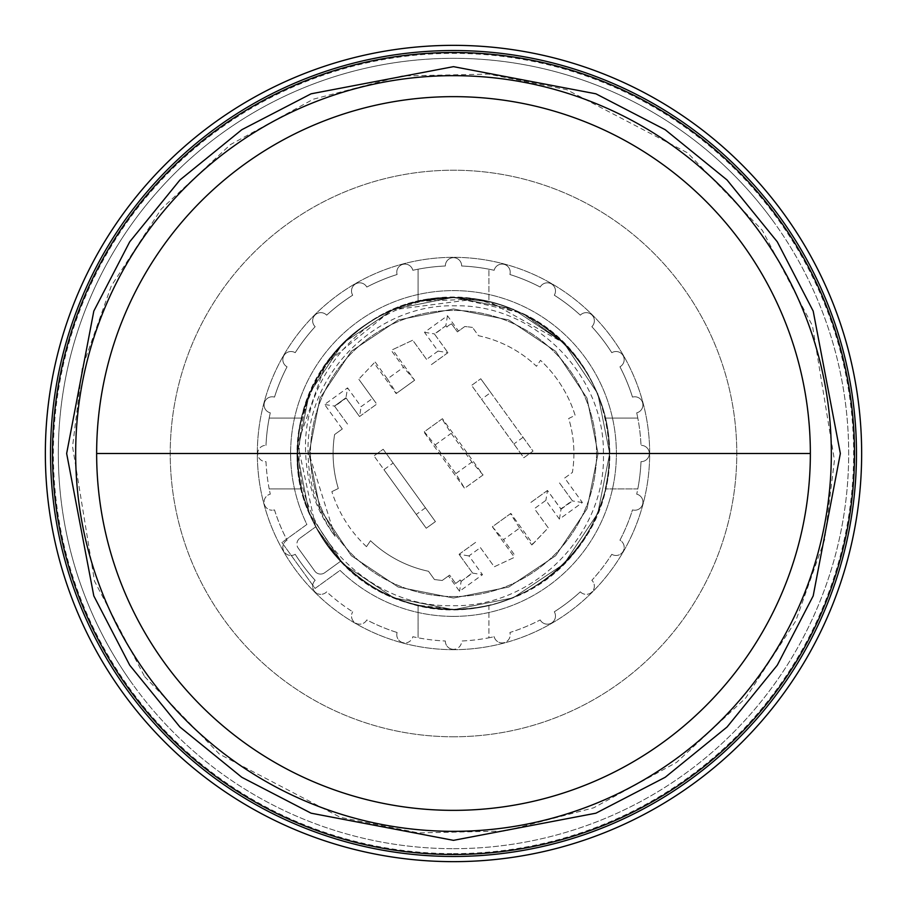 <?xml version="1.0" encoding="UTF-8"?>
<svg xmlns="http://www.w3.org/2000/svg" width="907" height="907" viewBox="0 0 907 907"><rect width="100%" height="100%" fill="white"/><g stroke="black" fill="none" stroke-linecap="round" stroke-linejoin="round"><path stroke-width="0.68" stroke-dasharray="4.54 3.4" d="M453.5 848.68A395.18 395.18 0 0 0 773.852 222.102A395.18 395.18 0 0 0 58.32 453.5A395.18 395.18 0 0 0 453.5 848.68A395.18 395.18 0 0 0 848.68 453.5A395.18 395.18 0 0 0 101.641 273.608A395.18 395.18 0 0 0 453.5 848.68M453.5 853.634A400.134 400.134 0 0 0 853.634 453.5A400.134 400.134 0 0 0 453.5 53.366A400.134 400.134 0 0 0 53.366 453.5A400.134 400.134 0 0 0 453.5 853.634M453.5 736.779A283.279 283.279 0 0 0 736.779 453.5A283.279 283.279 0 0 0 453.5 170.221A283.279 283.279 0 0 0 170.221 453.5A283.279 283.279 0 0 0 453.5 736.779A283.279 283.279 0 0 0 736.779 453.5A283.279 283.279 0 0 0 453.5 170.221A283.279 283.279 0 0 0 170.221 453.5A283.279 283.279 0 0 0 453.5 736.779M453.5 616.386A162.886 162.886 0 0 1 340.057 570.39L315.08 588.428L281.907 542.499L306.883 524.461A162.886 162.886 0 0 1 453.5 290.614A162.886 162.886 0 0 1 616.386 453.5A162.886 162.886 0 0 1 340.057 570.39L315.08 588.428L281.907 542.499L306.883 524.461A162.886 162.886 0 0 1 453.5 290.614A162.886 162.886 0 0 1 616.386 453.5A162.886 162.886 0 0 1 453.5 616.386M453.5 649.673A196.173 196.173 0 0 0 649.673 453.5A196.173 196.173 0 0 0 453.5 257.327A196.173 196.173 0 0 0 257.327 453.5A196.173 196.173 0 0 0 453.5 649.673A196.173 196.173 0 0 0 649.673 453.5A196.173 196.173 0 0 0 453.5 257.327A196.173 196.173 0 0 0 257.327 453.5A196.173 196.173 0 0 0 453.5 649.673M397.107 632.496A8.14 8.14 0 0 0 404.93 642.927A8.14 8.14 0 0 1 397.107 632.496A187.67 187.67 0 0 1 366.802 619.946A8.14 8.14 0 0 1 352.562 620.025A8.14 8.14 0 0 1 352.698 611.806A8.14 8.14 0 0 0 359.66 624.175A8.14 8.14 0 0 0 366.802 619.946A187.67 187.67 0 0 0 397.107 632.496M445.36 641A8.14 8.14 0 0 0 453.5 649.321A8.14 8.14 0 0 1 445.36 641A187.67 187.67 0 0 1 412.832 636.714A8.14 8.14 0 0 1 404.93 642.927A8.14 8.14 0 0 0 412.832 636.714A187.67 187.67 0 0 0 445.36 641M367.936 323.289C394.398 306.305 422.923 297.768 453.5 297.689L460.529 297.859A155.811 155.811 0 0 1 488.907 301.77L488.907 301.373C550.016 318.13 588.915 357.041 605.627 418.093L637.802 418.093A187.67 187.67 0 0 0 636.714 412.832A8.14 8.14 0 0 0 642.644 402.821A8.14 8.14 0 0 0 632.496 397.107A187.67 187.67 0 0 0 619.946 366.802A8.14 8.14 0 0 0 623.086 355.589A8.14 8.14 0 0 0 611.806 352.698A187.67 187.67 0 0 0 591.84 326.679A8.14 8.14 0 0 0 591.965 315.035A8.14 8.14 0 0 0 580.321 315.16A187.67 187.67 0 0 0 554.302 295.194A8.14 8.14 0 0 0 551.411 283.914A8.14 8.14 0 0 0 540.198 287.054A187.67 187.67 0 0 0 509.893 274.504A8.14 8.14 0 0 0 504.179 264.356A8.14 8.14 0 0 0 494.168 270.286A187.67 187.67 0 0 0 461.64 266A8.14 8.14 0 0 0 453.5 257.679A8.14 8.14 0 0 0 445.36 266A187.67 187.67 0 0 0 412.832 270.286A8.14 8.14 0 0 0 402.821 264.356A8.14 8.14 0 0 0 397.107 274.504A187.67 187.67 0 0 0 366.802 287.054A8.14 8.14 0 0 0 355.589 283.914A8.14 8.14 0 0 0 352.698 295.194A187.67 187.67 0 0 0 326.679 315.16A8.14 8.14 0 0 0 315.035 315.035A8.14 8.14 0 0 0 315.16 326.679A187.67 187.67 0 0 0 295.194 352.698A8.14 8.14 0 0 0 283.914 355.589A8.14 8.14 0 0 0 287.054 366.802A187.67 187.67 0 0 0 274.504 397.107A8.14 8.14 0 0 0 264.356 402.821A8.14 8.14 0 0 0 270.286 412.832A187.67 187.67 0 0 0 266 445.36A187.67 187.67 0 0 1 270.286 412.832A8.14 8.14 0 0 1 264.356 402.821A8.14 8.14 0 0 1 274.504 397.107A187.67 187.67 0 0 1 287.054 366.802A8.14 8.14 0 0 1 283.914 355.589A8.14 8.14 0 0 1 295.194 352.698A187.67 187.67 0 0 1 315.16 326.679A8.14 8.14 0 0 1 315.035 315.035A8.14 8.14 0 0 1 326.679 315.16A187.67 187.67 0 0 1 352.698 295.194A8.14 8.14 0 0 1 355.589 283.914A8.14 8.14 0 0 1 366.802 287.054A187.67 187.67 0 0 1 397.107 274.504A8.14 8.14 0 0 1 402.821 264.356A8.14 8.14 0 0 1 412.832 270.286A187.67 187.67 0 0 1 445.36 266A8.14 8.14 0 0 1 453.5 257.679A8.14 8.14 0 0 1 461.64 266A187.67 187.67 0 0 1 494.168 270.286A8.14 8.14 0 0 1 504.179 264.356A8.14 8.14 0 0 1 509.893 274.504A187.67 187.67 0 0 1 540.198 287.054A8.14 8.14 0 0 1 551.411 283.914A8.14 8.14 0 0 1 554.302 295.194A187.67 187.67 0 0 1 580.321 315.16A8.14 8.14 0 0 1 591.965 315.035A8.14 8.14 0 0 1 591.84 326.679A187.67 187.67 0 0 1 611.806 352.698A8.14 8.14 0 0 1 623.086 355.589A8.14 8.14 0 0 1 619.946 366.802A187.67 187.67 0 0 1 632.496 397.107A8.14 8.14 0 0 1 642.644 402.821A8.14 8.14 0 0 1 636.714 412.832A187.67 187.67 0 0 1 641 445.36A187.67 187.67 0 0 0 637.802 418.093L605.627 418.093C611.046 441.618 611.046 465.223 605.627 488.907L637.802 488.907A187.67 187.67 0 0 0 641 461.64A8.14 8.14 0 0 0 649.321 453.5A8.14 8.14 0 0 0 641.17 445.36A8.14 8.14 0 0 1 649.321 453.5A8.14 8.14 0 0 1 641 461.64A187.67 187.67 0 0 1 636.714 494.168A187.67 187.67 0 0 0 637.802 488.907L605.23 488.907C610.683 465.302 610.683 441.698 605.23 418.093C610.683 441.698 610.683 465.302 605.23 488.907L605.627 488.907C588.87 550.016 549.959 588.915 488.907 605.627L488.907 637.802A187.67 187.67 0 0 0 494.168 636.714A8.14 8.14 0 0 0 502.07 642.927A8.14 8.14 0 0 1 494.168 636.714A187.67 187.67 0 0 1 461.64 641A8.14 8.14 0 0 1 453.5 649.321A8.14 8.14 0 0 0 461.64 641A187.67 187.67 0 0 0 488.907 637.802L488.907 605.23C465.302 610.683 441.698 610.683 418.093 605.23C441.698 610.683 465.302 610.683 488.907 605.23L488.907 605.627C465.382 611.046 441.777 611.046 418.093 605.627L418.093 637.802L418.093 605.627C356.961 588.938 318.062 550.039 301.373 488.907L301.77 488.907C296.317 465.302 296.317 441.698 301.77 418.093C296.317 441.698 296.317 465.302 301.77 488.907C296.317 465.302 296.317 441.698 301.77 418.093C296.317 441.698 296.317 465.302 301.77 488.907L269.198 488.907A187.67 187.67 0 0 0 270.286 494.168A8.14 8.14 0 0 0 272.225 510.222A8.14 8.14 0 0 1 270.286 494.168A187.67 187.67 0 0 1 266 461.64A8.14 8.14 0 0 1 257.679 453.5A8.14 8.14 0 0 1 266 445.36A8.14 8.14 0 0 0 257.679 453.5A8.14 8.14 0 0 0 266 461.64A187.67 187.67 0 0 0 269.198 488.907L301.373 488.907C313.391 536.332 341.225 571.297 384.863 593.802C341.52 571.705 313.686 536.74 301.373 488.907C295.954 465.382 295.954 441.777 301.373 418.093C318.13 356.984 357.041 318.085 418.093 301.373L453.5 297.689C536.706 295.512 611.488 370.294 609.311 453.5C611.488 536.706 536.706 611.488 453.5 609.311C536.706 611.488 611.488 536.706 609.311 453.5C611.488 370.294 536.706 295.512 453.5 297.689C536.706 295.512 611.488 370.294 609.311 453.5C611.488 536.706 536.706 611.488 453.5 609.311C536.706 611.488 611.488 536.706 609.311 453.5C611.488 370.294 536.706 295.512 453.5 297.689C536.706 295.512 611.488 370.294 609.311 453.5C611.488 536.706 536.706 611.488 453.5 609.311C536.706 611.488 611.488 536.706 609.311 453.5C611.488 370.294 536.706 295.512 453.5 297.689C536.706 295.512 611.488 370.294 609.311 453.5C611.488 536.706 536.706 611.488 453.5 609.311C536.706 611.488 611.488 536.706 609.311 453.5C611.488 370.294 536.706 295.512 453.5 297.689C536.706 295.512 611.488 370.294 609.311 453.5C611.488 536.706 536.706 611.488 453.5 609.311C536.706 611.488 611.488 536.706 609.311 453.5C611.488 370.294 536.706 295.512 453.5 297.689C536.706 295.512 611.488 370.294 609.311 453.5C611.488 536.706 536.706 611.488 453.5 609.311C536.706 611.488 611.488 536.706 609.311 453.5C611.488 370.294 536.706 295.512 453.5 297.689C370.294 295.512 295.512 370.294 297.689 453.5C295.512 536.706 370.294 611.488 453.5 609.311C536.706 611.488 611.488 536.706 609.311 453.5C607.395 396.28 582.702 352.063 535.232 320.851A155.811 155.811 0 0 0 460.529 297.859C541.536 299.616 611.137 372.913 609.311 453.5C611.488 536.706 536.706 611.488 453.5 609.311C370.294 611.488 295.512 536.706 297.689 453.5C295.512 370.294 370.294 295.512 453.5 297.689C370.294 295.512 295.512 370.294 297.689 453.5C295.512 536.706 370.294 611.488 453.5 609.311C370.294 611.488 295.512 536.706 297.689 453.5C295.512 370.294 370.294 295.512 453.5 297.689C370.294 295.512 295.512 370.294 297.689 453.5C295.512 536.706 370.294 611.488 453.5 609.311C370.294 611.488 295.512 536.706 297.689 453.5C295.512 370.294 370.294 295.512 453.5 297.689C370.294 295.512 295.512 370.294 297.689 453.5C295.512 536.706 370.294 611.488 453.5 609.311C370.294 611.488 295.512 536.706 297.689 453.5C295.512 370.294 370.294 295.512 453.5 297.689C370.294 295.512 295.512 370.294 297.689 453.5C295.512 536.706 370.294 611.488 453.5 609.311C370.294 611.488 295.512 536.706 297.689 453.5C295.512 370.294 370.294 295.512 453.5 297.689C370.294 295.512 295.512 370.294 297.689 453.5C295.512 536.706 370.294 611.488 453.5 609.311C370.294 611.488 295.512 536.706 297.689 453.5C295.512 370.294 370.294 295.512 453.5 297.689C536.706 295.512 611.488 370.294 609.311 453.5C611.488 536.706 536.706 611.488 453.5 609.311C536.706 611.488 611.488 536.706 609.311 453.5C611.488 370.294 536.706 295.512 453.5 297.689C340.749 292.825 258.314 428.841 315.942 526.65C258.314 428.841 340.749 292.825 453.5 297.689C340.749 292.825 258.314 428.841 315.942 526.65C258.314 428.841 340.749 292.825 453.5 297.689C536.706 295.512 611.488 370.294 609.311 453.5C611.488 536.706 536.706 611.488 453.5 609.311C536.706 611.488 611.488 536.706 609.311 453.5C611.488 370.294 536.706 295.512 453.5 297.689C536.706 295.512 611.488 370.294 609.311 453.5C611.488 536.706 536.706 611.488 453.5 609.311C536.706 611.488 611.488 536.706 609.311 453.5C611.488 370.294 536.706 295.512 453.5 297.689C370.294 295.512 295.512 370.294 297.689 453.5C295.512 536.706 370.294 611.488 453.5 609.311C370.294 611.488 295.512 536.706 297.689 453.5C295.512 370.294 370.294 295.512 453.5 297.689L441.754 298.142A155.811 155.811 0 0 0 367.936 323.289C323.051 355.238 300.104 398.649 299.106 453.5C297.734 534.642 370.385 607.52 451.731 605.661C533.021 608.053 606.295 534.835 603.404 453.5C604.64 374.568 534.166 304.015 455.099 305.829C376.326 303.618 305.308 374.5 308.085 453.5C308.55 483.782 317.529 511.378 335.034 536.309C316.702 511.673 306.929 484.066 305.682 453.5C301.373 376.224 365.136 304.775 441.754 298.142M540.198 619.946A8.14 8.14 0 0 0 547.34 624.175A8.14 8.14 0 0 1 540.198 619.946A187.67 187.67 0 0 1 509.893 632.496A8.14 8.14 0 0 1 502.07 642.927A8.14 8.14 0 0 0 509.893 632.496A187.67 187.67 0 0 0 540.198 619.946M580.321 591.84A8.14 8.14 0 0 0 586.205 594.346A8.14 8.14 0 0 1 580.321 591.84A187.67 187.67 0 0 1 554.302 611.806A8.14 8.14 0 0 1 547.34 624.175A8.14 8.14 0 0 0 554.302 611.806A187.67 187.67 0 0 0 580.321 591.84M611.806 554.302A8.14 8.14 0 0 0 616.034 555.481A8.14 8.14 0 0 1 611.806 554.302A187.67 187.67 0 0 1 591.84 580.321A8.14 8.14 0 0 1 586.205 594.346A8.14 8.14 0 0 0 591.84 580.321A187.67 187.67 0 0 0 611.806 554.302M632.496 509.893A8.14 8.14 0 0 0 634.775 510.222A8.14 8.14 0 0 1 632.496 509.893A187.67 187.67 0 0 1 619.946 540.198A8.14 8.14 0 0 1 616.034 555.481A8.14 8.14 0 0 0 619.946 540.198A187.67 187.67 0 0 0 632.496 509.893M287.054 540.198A8.14 8.14 0 0 0 290.966 555.481A8.14 8.14 0 0 1 287.054 540.198A187.67 187.67 0 0 1 274.504 509.893A8.14 8.14 0 0 1 272.225 510.222A8.14 8.14 0 0 0 274.504 509.893A187.67 187.67 0 0 0 287.054 540.198M315.16 580.321A8.14 8.14 0 0 0 320.795 594.346A8.14 8.14 0 0 1 315.16 580.321A187.67 187.67 0 0 1 295.194 554.302A8.14 8.14 0 0 1 290.966 555.481A8.14 8.14 0 0 0 295.194 554.302A187.67 187.67 0 0 0 315.16 580.321M453.5 596.557A143.057 143.057 0 0 0 596.557 453.5A143.057 143.057 0 0 0 453.5 310.443A143.057 143.057 0 0 0 310.443 453.5A143.057 143.057 0 0 0 453.5 596.557A143.057 143.057 0 0 0 596.557 453.5A143.057 143.057 0 0 0 453.5 310.443A143.057 143.057 0 0 0 310.443 453.5A143.057 143.057 0 0 0 453.5 596.557M460.529 297.859L453.5 297.689C482.433 297.734 509.677 305.455 535.232 320.851L522.137 313.198L453.5 297.303L393.729 309.196L343.05 343.05L309.196 393.729L297.303 453.5L309.196 513.271L343.05 563.95L393.729 597.804L453.5 609.697L513.271 597.804L563.95 563.95L597.804 513.271L609.697 453.5L597.804 393.729L563.95 343.05L513.271 309.196L453.5 297.303L393.729 309.196L343.05 343.05L309.196 393.729L297.303 453.5L309.196 513.271L343.05 563.95L393.729 597.804L453.5 609.697L513.271 597.804L563.95 563.95L597.804 513.271L609.697 453.5L597.804 393.729L563.95 343.05L513.271 309.196L453.5 297.303L393.729 309.196L343.05 343.05L309.196 393.729L297.303 453.5L309.196 513.271L343.05 563.95L393.729 597.804L453.5 609.697L513.271 597.804L563.95 563.95L597.804 513.271L609.697 453.5L597.804 393.729L563.95 343.05L513.271 309.196L453.5 297.303L393.729 309.196L343.05 343.05L309.196 393.729L297.303 453.5L309.196 513.271L343.05 563.95L393.729 597.804L453.5 609.697L513.271 597.804L563.95 563.95L597.804 513.271L609.697 453.5L597.804 393.729L563.95 343.05L513.271 309.196L453.5 297.303L393.729 309.196L343.05 343.05L309.196 393.729L297.303 453.5L309.196 513.271L343.05 563.95L393.729 597.804L453.5 609.697L513.271 597.804L563.95 563.95L597.804 513.271L609.697 453.5L597.804 393.729L563.95 343.05L513.271 309.196L453.5 297.303L393.729 309.196L343.05 343.05L309.196 393.729L297.303 453.5L309.196 513.271L343.05 563.95L393.729 597.804L453.5 609.697L513.271 597.804L563.95 563.95L597.804 513.271L609.697 453.5L597.804 393.729L563.95 343.05L513.271 309.196L453.5 297.303L393.729 309.196L343.05 343.05L309.196 393.729L297.303 453.5L309.196 513.271L343.05 563.95L393.729 597.804L453.5 609.697L513.271 597.804L563.95 563.95L597.804 513.271L609.697 453.5L597.804 393.729L563.95 343.05L488.907 301.373C550.039 318.062 588.938 356.961 605.627 418.093L605.627 418.093C588.938 356.961 550.039 318.062 488.907 301.373L488.907 269.198L488.907 301.77L453.5 297.689L488.907 301.77L453.5 297.689L418.093 301.373L476.266 298.97L460.529 297.859L476.266 298.97C397.878 285.671 316.962 341.565 301.169 418.977C281.952 495.778 331.202 581.002 407.334 602.713C482.218 627.837 571.229 585.23 598.654 511.174C629.492 438.228 594.108 346.485 522.137 313.198C608.064 351.905 637.236 472.059 579.494 545.821C526.502 623.336 402.935 631.193 340.499 561.331L324.706 572.736A7.086 7.086 0 0 1 314.82 571.138A7.086 7.086 0 0 0 324.706 572.736L340.817 561.104C371.757 592.441 409.318 608.506 453.5 609.311L418.093 605.23A155.811 155.811 0 0 1 371.768 586.149C397.323 601.545 424.567 609.266 453.5 609.311C409.318 608.506 371.757 592.441 340.817 561.104C371.757 592.441 409.318 608.506 453.5 609.311C409.318 608.506 371.757 592.441 340.817 561.104L315.625 526.888L297.609 443.704L325.806 363.56L391.847 309.99L476.266 298.97L523.917 314.083L563.95 343.05L597.804 393.729L609.697 453.5L597.804 513.271L563.95 563.95L513.271 597.804L453.5 609.697L393.729 597.804L343.05 563.95L309.196 513.271L297.303 453.5L309.196 393.729L343.05 343.05L393.729 309.196L453.5 297.303L513.271 309.196L563.95 343.05L597.804 393.729L609.697 453.5L597.804 513.271L563.95 563.95L513.271 597.804L453.5 609.697L393.729 597.804L343.05 563.95L309.196 513.271L297.303 453.5L309.196 393.729L343.05 343.05L393.729 309.196L453.5 297.303L513.271 309.196L563.95 343.05L597.804 393.729L609.697 453.5L597.804 513.271L563.95 563.95L513.271 597.804L453.5 609.697L393.729 597.804L343.05 563.95L309.196 513.271L297.303 453.5L309.196 393.729L343.05 343.05L393.729 309.196L453.5 297.303L513.271 309.196L563.95 343.05L597.804 393.729L609.697 453.5L597.804 513.271L563.95 563.95L513.271 597.804L453.5 609.697L393.729 597.804L343.05 563.95L309.196 513.271L297.303 453.5L309.196 393.729L343.05 343.05L393.729 309.196L453.5 297.303L513.271 309.196L563.95 343.05L597.804 393.729L609.697 453.5L597.804 513.271L563.95 563.95L513.271 597.804L453.5 609.697L393.729 597.804L343.05 563.95L309.196 513.271L297.303 453.5L309.196 393.729L343.05 343.05L393.729 309.196L453.5 297.303L513.271 309.196L563.95 343.05L597.804 393.729L609.697 453.5L597.804 513.271L563.95 563.95L513.271 597.804L453.5 609.697L393.729 597.804L343.05 563.95L309.196 513.271L297.303 453.5L309.196 393.729L343.05 343.05L393.729 309.196L453.5 297.303L513.271 309.196L563.95 343.05L597.804 393.729L609.697 453.5L597.804 513.271L563.95 563.95L513.271 597.804L453.5 609.697L393.729 597.804L343.05 563.95L309.196 513.271L297.303 453.5L309.196 393.729L343.05 343.05L393.729 309.196L453.5 297.303L476.266 298.97L523.917 314.083L563.95 343.05L597.804 393.729L609.697 453.5L597.804 513.271L563.95 563.95L513.271 597.804L453.5 609.697L393.729 597.804L343.05 563.95L309.196 513.271L297.303 453.5L309.196 393.729L343.05 343.05L393.729 309.196L453.5 297.303L513.271 309.196L563.95 343.05L597.804 393.729L609.697 453.5L598.042 453.5L609.697 453.5L597.804 393.729L563.95 343.05L513.271 309.196L453.5 297.303L393.729 309.196L343.05 343.05L309.196 393.729L297.303 453.5L309.196 513.271L343.05 563.95L393.729 597.804L453.5 609.697L513.271 597.804L563.95 563.95L597.804 513.271L609.697 453.5L597.804 393.729L563.95 343.05L513.271 309.196L453.5 297.303L393.729 309.196L343.05 343.05L309.196 393.729L297.303 453.5L309.196 513.271L343.05 563.95L393.729 597.804L453.5 609.697L513.271 597.804L563.95 563.95L597.804 513.271L609.697 453.5L597.804 393.729L563.95 343.05L522.137 313.198L535.232 320.851A155.811 155.811 0 0 0 460.529 297.859L476.266 298.97M299.832 538.293L315.625 526.888L299.832 538.293A7.086 7.086 0 0 0 298.233 548.179A7.086 7.086 0 0 1 299.832 538.293M298.233 548.179L314.82 571.138L298.233 548.179M315.625 526.888L340.499 561.331L315.625 526.888M636.714 494.168A8.14 8.14 0 0 1 634.775 510.222A8.14 8.14 0 0 0 636.714 494.168M326.679 591.84A8.14 8.14 0 0 1 320.795 594.346A8.14 8.14 0 0 0 326.679 591.84A187.67 187.67 0 0 0 352.698 611.806A187.67 187.67 0 0 1 326.679 591.84M371.768 586.149L384.863 593.802M418.093 269.198L418.093 301.373L418.093 269.198M301.373 418.093L269.198 418.093L301.373 418.093C318.062 356.961 356.961 318.062 418.093 301.373C356.961 318.062 318.062 356.961 301.373 418.093C318.062 356.961 356.961 318.062 418.093 301.373C356.961 318.062 318.062 356.961 301.373 418.093M564.687 478.023L572.396 472.456A120.393 120.393 0 0 0 568.689 418.49L575.14 415.372A127.479 127.479 0 0 0 540.515 360.34L536.49 366.281A120.393 120.393 0 0 0 478.511 335.726L472.536 327.45L478.511 335.726A120.393 120.393 0 0 1 536.49 366.281L540.515 360.34A127.479 127.479 0 0 1 575.14 415.372L568.689 418.49A120.393 120.393 0 0 1 572.396 472.456L564.687 478.023L582.396 502.535L559.438 519.121L545.878 500.347L534.393 508.646L548.236 527.806L532.919 543.985L510.845 513.419L492.365 526.774L514.439 557.329L494.27 566.784L480.427 547.624L468.942 555.912L482.501 574.687L459.543 591.273L448.466 575.945L449.611 575.117L455.654 583.484L460.2 580.095L455.654 583.484M472.536 327.45A127.479 127.479 0 0 0 464.803 326.52L457.389 331.883L451.55 323.799L446.8 326.905L451.346 323.516L457.389 331.883L464.803 326.52A127.479 127.479 0 0 1 472.536 327.45M374.081 363.015L358.764 379.194L374.081 363.015L396.155 393.581L414.635 380.226L392.561 349.671L412.73 340.216L426.573 359.376L438.058 351.088L424.499 332.313L447.457 315.727L458.534 331.055M426.573 359.376L412.73 340.216L392.561 349.671M375.203 362.04L387.402 378.933L403.479 367.324L391.28 350.431M372.607 398.354L358.764 379.194L376.756 404.103L372.607 398.354L361.122 406.653L347.562 387.879L345.952 397.912L359.535 416.54L361.122 406.653M342.313 428.977L334.604 434.544A120.393 120.393 0 0 0 338.311 488.51L331.86 491.628L338.311 488.51A120.393 120.393 0 0 1 334.604 434.544L342.313 428.977L324.604 404.465L347.562 387.879M366.485 546.66A127.479 127.479 0 0 1 331.86 491.628A127.479 127.479 0 0 0 366.485 546.66L370.51 540.719L366.485 546.66M455.45 583.201L449.611 575.117L442.197 580.48L434.464 579.55L428.489 571.274A120.393 120.393 0 0 1 370.51 540.719A120.393 120.393 0 0 0 428.489 571.274L434.464 579.55L442.197 580.48L448.466 575.945M480.427 547.624L494.27 566.784L514.439 557.329M532.919 543.985L531.797 544.96L519.598 528.067L503.521 539.676L515.72 556.569M531.797 544.96L548.236 527.806L534.393 508.646M446.8 326.905L445.927 325.692L434.6 334.207L447.945 352.676L434.442 333.991L445.927 325.692M447.457 315.727L445.836 325.76M424.499 332.313L434.532 333.923M447.945 352.676L430.723 365.113L447.945 352.676L438.058 351.088M359.535 416.54L376.756 404.103L359.535 416.54L346.191 398.071L334.706 406.359L348.05 424.827L334.49 406.064L345.975 397.765L334.49 406.064L324.604 404.465M460.2 580.095L461.13 581.387L459.543 591.273M461.13 581.387L472.4 572.793L459.055 554.324L472.615 573.099L461.073 581.296M472.615 573.099L482.501 574.687M459.055 554.324L476.277 541.887L459.055 554.324L468.942 555.912M559.438 519.121L561.048 509.088L547.465 490.46L545.878 500.347M547.465 490.46L530.244 502.897L547.465 490.46L560.809 508.929L572.294 500.641L558.95 482.173L572.453 500.857L561.048 509.088M582.396 502.535L572.362 500.913M561.025 509.235L572.51 500.936M393.116 463.046L435.417 521.604L426.233 528.237L435.417 521.604L383.173 449.26L373.979 455.892L383.173 449.26L393.116 463.046L383.933 469.679L373.979 455.892L426.233 528.237L383.933 469.679M442.423 418.694L423.943 432.038L464.577 488.306L483.057 474.962L442.423 418.694L424.306 431.777L435.099 444.952L455.824 473.658L464.577 488.306M490.721 392.55L533.021 451.108L523.827 457.74L471.583 385.396L480.767 378.763L471.583 385.396L523.827 457.74L533.021 451.108L480.767 378.763L490.721 392.55L481.538 399.182M446.085 325.908L446.958 327.121M460.915 581.092L460.042 579.879M345.975 397.765L334.49 406.064M334.638 406.087L345.952 397.912M483.057 474.962L471.901 462.048L451.176 433.342L442.049 418.966M482.694 475.223L464.951 488.034M414.635 380.226L403.479 367.324M414.272 380.498L396.155 393.581M387.402 378.933L396.529 393.309M492.365 526.774L503.521 539.676M510.845 513.419L492.728 526.502M519.598 528.067L510.471 513.691M425.462 507.818L416.279 514.45M455.824 473.658L471.901 462.048M435.099 444.952L451.176 433.342M523.067 437.321L513.884 443.954M605.627 488.907C588.938 550.039 550.039 588.938 488.907 605.627C550.039 588.938 588.938 550.039 605.627 488.907M335.034 536.309L308.958 453.5L319.967 398.184L351.292 351.292L398.184 319.967L453.5 308.958L508.816 319.967L555.708 351.292L587.033 398.184L598.042 453.5L587.033 508.816L555.708 555.708L508.816 587.033L453.5 598.042L398.184 587.033L351.292 555.708L319.967 508.816L308.958 453.5L319.967 398.184L351.292 351.292L398.184 319.967L453.5 308.958L508.816 319.967L555.708 351.292L587.033 398.184L598.042 453.5L587.033 508.816L555.708 555.708L508.816 587.033L453.5 598.042L398.184 587.033L351.292 555.708L319.967 508.816L308.958 453.5L319.967 398.184L351.292 351.292L398.184 319.967L453.5 308.958L508.816 319.967L555.708 351.292L587.033 398.184L598.042 453.5L587.033 508.816L555.708 555.708L508.816 587.033L453.5 598.042L398.184 587.033L351.292 555.708L319.967 508.816L308.958 453.5L319.967 398.184L351.292 351.292L398.184 319.967L453.5 308.958L508.816 319.967L555.708 351.292L587.033 398.184L598.042 453.5L587.033 508.816L555.708 555.708L508.816 587.033L453.5 598.042L398.184 587.033L351.292 555.708L319.967 508.816L308.958 453.5L319.967 398.184L351.292 351.292L398.184 319.967L453.5 308.958L508.816 319.967L555.708 351.292L587.033 398.184L598.042 453.5L587.033 508.816L555.708 555.708L508.816 587.033L453.5 598.042L398.184 587.033L351.292 555.708L319.967 508.816L308.958 453.5L319.967 398.184L351.292 351.292L398.184 319.967L453.5 308.958L508.816 319.967L555.708 351.292L587.033 398.184L598.042 453.5L587.033 508.816L555.708 555.708L508.816 587.033L453.5 598.042L398.184 587.033L351.292 555.708L319.967 508.816L308.958 453.5L319.967 398.184L351.292 351.292L398.184 319.967L453.5 308.958L508.816 319.967L555.708 351.292L587.033 398.184L598.042 453.5L587.033 508.816L555.708 555.708L508.816 587.033L453.5 598.042L398.184 587.033L351.292 555.708L319.967 508.816L308.958 453.5L319.967 398.184L351.292 351.292L398.184 319.967L453.5 308.958L508.816 319.967L555.708 351.292L587.033 398.184L598.042 453.5L587.033 508.816L555.708 555.708L508.816 587.033L453.5 598.042L398.184 587.033L351.292 555.708L319.967 508.816L308.958 453.5L319.967 398.184L351.292 351.292L398.184 319.967L453.5 308.958L508.816 319.967L555.708 351.292L587.033 398.184L598.042 453.5L587.033 508.816L555.708 555.708L508.816 587.033L453.5 598.042L398.184 587.033L351.292 555.708L319.967 508.816L308.958 453.5L319.967 398.184L351.292 351.292L398.184 319.967L453.5 308.958L508.816 319.967L555.708 351.292L587.033 398.184L598.042 453.5L587.033 508.816L555.708 555.708L508.816 587.033L453.5 598.042L398.184 587.033L351.292 555.708L319.967 508.816L308.958 453.5L319.967 398.184L351.292 351.292L398.184 319.967L453.5 308.958L508.816 319.967L555.708 351.292L587.033 398.184L598.042 453.5L587.033 508.816L555.708 555.708L508.816 587.033L453.5 598.042L398.184 587.033L351.292 555.708L319.967 508.816L308.958 453.5L319.967 398.184L351.292 351.292L398.184 319.967L453.5 308.958L508.816 319.967L555.708 351.292L587.033 398.184L598.042 453.5L587.033 508.816L555.708 555.708L508.816 587.033L453.5 598.042L398.184 587.033L351.292 555.708L319.967 508.816L308.958 453.5L319.967 398.184L351.292 351.292L398.184 319.967L453.5 308.958L508.816 319.967L555.708 351.292L587.033 398.184L598.042 453.5L587.033 508.816L555.708 555.708L508.816 587.033L453.5 598.042L398.184 587.033L351.292 555.708L319.967 508.816L308.958 453.5L319.967 398.184L351.292 351.292L398.184 319.967L453.5 308.958L508.816 319.967L555.708 351.292L587.033 398.184L598.042 453.5L587.033 508.816L555.708 555.708L508.816 587.033L453.5 598.042L398.184 587.033L351.292 555.708L319.967 508.816L308.958 453.5L319.967 398.184L351.292 351.292L398.184 319.967L453.5 308.958L508.816 319.967L555.708 351.292L587.033 398.184L598.042 453.5L587.033 508.816L555.708 555.708L508.816 587.033L453.5 598.042L398.184 587.033L351.292 555.708L319.967 508.816L308.958 453.5L319.967 398.184L351.292 351.292L398.184 319.967L453.5 308.958L508.816 319.967L555.708 351.292L587.033 398.184L598.042 453.5L587.033 508.816L555.708 555.708L508.816 587.033L453.5 598.042L398.184 587.033L351.292 555.708L319.967 508.816L308.958 453.5L319.967 398.184L351.292 351.292L398.184 319.967L453.5 308.958L508.816 319.967L555.708 351.292L587.033 398.184L598.042 453.5L587.033 508.816L555.708 555.708L508.816 587.033L453.5 598.042L398.184 587.033L351.292 555.708L319.967 508.816L308.958 453.5L319.967 398.184L351.292 351.292L398.184 319.967L453.5 308.958L508.816 319.967L555.708 351.292L587.033 398.184L598.042 453.5L587.033 508.816L555.708 555.708L508.816 587.033L453.5 598.042L398.184 587.033L351.292 555.708L319.967 508.816L308.958 453.5L319.967 398.184L351.292 351.292L398.184 319.967L453.5 308.958L508.816 319.967L555.708 351.292L587.033 398.184L598.042 453.5L587.033 508.816L555.708 555.708L508.816 587.033L453.5 598.042L398.184 587.033L351.292 555.708L319.967 508.816L308.958 453.5L319.967 398.184L351.292 351.292L398.184 319.967L453.5 308.958L508.816 319.967L555.708 351.292L587.033 398.184L598.042 453.5L587.033 508.816L555.708 555.708L508.816 587.033L453.5 598.042L398.184 587.033L351.292 555.708L319.967 508.816L308.958 453.5L319.967 398.184L351.292 351.292L398.184 319.967L453.5 308.958L508.816 319.967L555.708 351.292L587.033 398.184L598.042 453.5M418.093 605.627C356.961 588.938 318.062 550.039 301.373 488.907C318.062 550.039 356.961 588.938 418.093 605.627M144.632 676.599L219.46 754.159L340.261 817.298L418.501 832.909L505.006 831.016L593.711 807.786L676.599 762.368L745.769 697.948L795.7 621.046L824.678 539.518L834.451 460.337L812.479 325.806L762.368 230.401L687.54 152.841L566.739 89.702L488.499 74.091L401.994 75.984L313.289 99.214L230.401 144.632L161.231 209.052L111.3 285.954L82.322 367.482L72.549 446.663L94.521 581.194L144.632 676.599M773.852 222.102A395.18 395.18 0 0 0 101.641 273.608A395.18 395.18 0 0 0 133.148 684.898"/><path stroke-width="1.36" d="M453.5 810.359A356.859 356.859 0 0 0 810.359 453.5A356.859 356.859 0 0 0 453.5 96.641A356.859 356.859 0 0 0 96.641 453.5A356.859 356.859 0 0 0 453.5 810.359M453.5 66.653L311.101 93.806L241.806 129.712L179.96 179.96L129.712 241.806L93.806 311.101L66.653 453.5L93.806 595.899L129.712 665.194L179.96 727.04L241.806 777.288L311.101 813.194L453.5 840.347L595.899 813.194L665.194 777.288L727.04 727.04L777.288 665.194L813.194 595.899L840.347 453.5L813.194 311.101L777.288 241.806L727.04 179.96L665.194 129.712L595.899 93.806L453.5 66.653M453.5 831.334A377.834 377.834 0 0 0 831.334 453.5A377.834 377.834 0 0 0 453.5 75.666A377.834 377.834 0 0 0 75.666 453.5A377.834 377.834 0 0 0 453.5 831.334M453.5 856.469A402.969 402.969 0 0 0 856.469 453.5A402.969 402.969 0 0 0 453.5 50.531A402.969 402.969 0 0 0 50.531 453.5A402.969 402.969 0 0 0 453.5 856.469M453.5 861.65A408.15 408.15 0 0 0 861.65 453.5A408.15 408.15 0 0 0 453.5 45.35A408.15 408.15 0 0 0 45.35 453.5A408.15 408.15 0 0 0 453.5 861.65M810.359 453.5L96.641 453.5M453.5 52.493A401.007 401.007 0 0 0 52.493 453.5A401.007 401.007 0 0 0 453.5 854.507A401.007 401.007 0 0 0 854.507 453.5A401.007 401.007 0 0 0 453.5 52.493"/></g></svg>
